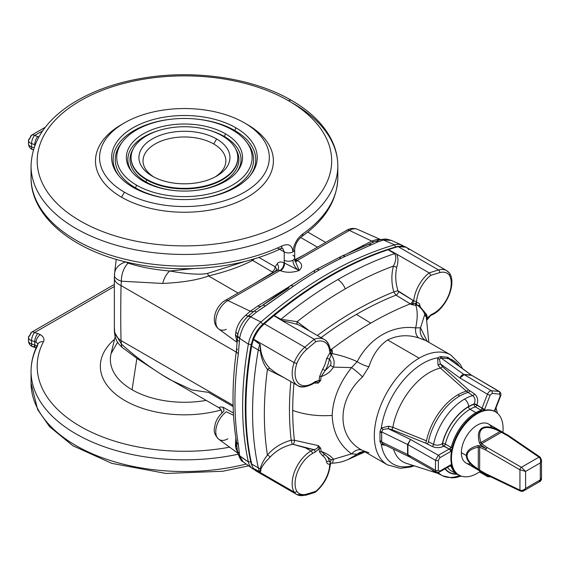 <?xml version="1.0" encoding="UTF-8"?>
<svg xmlns="http://www.w3.org/2000/svg" width="570" height="570" viewBox="0 0 570 570"><rect width="100%" height="100%" fill="white"/><g stroke="black" fill="none" stroke-linecap="round" stroke-linejoin="round"><path stroke-width="0.85" d="M292.894 255.21A6.135 3.541 180 0 1 294.69 257.718A6.135 3.541 180 0 1 292.894 260.219A8.18 4.724 -120 0 0 299.186 270.508L295.203 260.868L299.186 270.508C292.495 272.745 286.275 272.831 280.526 270.757L279.963 270.493L227.9 300.547L250.308 311.22L257.832 306.012L288.042 287.365L257.832 306.012A8.18 4.987 -122.4 0 0 261.238 306.218A8.18 4.987 57.6 0 1 257.832 306.012L250.308 311.22L227.9 300.547A17.15 9.904 120 0 0 216.842 315.174A17.15 9.904 120 0 0 218.809 329.068A17.15 9.904 -60 0 1 216.842 315.174A17.15 9.904 -60 0 1 227.9 300.547L279.963 270.493A6.135 3.541 -120 0 0 277.269 270.387A6.135 3.541 60 0 1 279.963 270.493L280.526 270.757C286.275 272.831 292.495 272.745 299.186 270.508A8.18 4.724 60 0 1 292.894 260.219A6.135 3.541 180 0 1 284.216 260.219A14.314 8.265 -120 0 0 284.487 263.048L299.186 270.508L284.487 263.048A14.314 8.265 60 0 1 284.216 260.219A6.135 3.541 0 0 0 292.894 260.219A6.135 3.541 0 0 0 294.69 257.718L295.509 261.473L294.861 261.074M508.761 435.701A2.045 1.282 120 0 0 508.689 435.658L508.689 435.658A2.045 1.076 120 0 0 507.728 435.801L501.543 432.238L481.629 443.738L501.543 432.238L500.011 431.547L480.973 442.541L500.011 431.547C492.252 427.536 486.524 426.517 482.826 428.49C486.524 426.517 492.252 427.536 500.011 431.547L500.346 430.906C492.316 426.78 486.274 425.804 482.213 427.984A2.045 1.183 60 0 1 482.826 428.49C479.313 430.678 478.7 435.359 480.973 442.541L481.629 443.738L487.279 447.607A2.045 1.176 124.3 0 0 486.196 448.647A2.045 1.176 115.7 0 0 485.832 450.108L519.94 469.801A2.045 1.076 -60 0 1 521.386 467.293L538.978 457.133L507.728 435.801A2.045 1.176 -55.7 0 1 508.818 435.744A2.045 1.176 124.3 0 0 507.728 435.801L538.978 457.133C540.538 458.451 540.98 460.375 540.303 462.904L525.597 471.397L525.597 488.376L523.723 490.841L525.597 488.376L540.303 479.89L540.303 462.904C540.98 460.375 540.538 458.451 538.978 457.133A2.045 1.176 -55.7 0 1 540.068 457.076A2.045 1.176 124.3 0 0 538.978 457.133L521.386 467.293A2.045 1.076 120 0 0 519.94 469.801L525.597 471.397L521.386 467.293L487.279 447.607A2.045 1.076 120 0 0 485.832 450.108L479.655 447.144L479.655 470.15L478.294 469.16C470.941 464.45 467.193 459.997 467.051 455.808A2.045 1.183 180 0 1 466.303 455.53C466.452 460.14 470.314 464.885 477.902 469.78L478.294 469.16L478.294 447.179C470.941 448.797 467.193 451.675 467.051 455.808C467.193 459.997 470.941 464.45 478.294 469.16L479.655 470.15L479.655 447.144L478.294 447.179L478.294 469.16L477.902 469.78L479.99 471.034A2.045 1.076 -59.9 0 1 479.655 470.15L485.832 473.72A2.045 1.176 115.7 0 0 486.331 474.696A2.045 1.176 -64.3 0 1 485.832 473.72L519.94 490.115A2.045 1.176 115.7 0 0 520.431 491.091A2.045 1.176 -64.3 0 1 519.94 490.115C521.856 490.813 523.745 490.228 525.597 488.376C523.745 490.228 521.856 490.813 519.94 490.115L485.832 473.72A2.045 1.076 120 0 0 486.196 474.625L487.428 476.356A2.045 1.61 -35.1 0 0 489.473 476.207A2.045 1.61 144.9 0 1 487.428 476.356L479.577 471.853L487.428 476.356L486.196 474.625A2.045 1.282 120 0 0 486.267 474.66M410.507 456.171L408.69 456.506L407.928 454.675A6.135 3.541 0 0 0 407.564 454.49L381.658 441.942L382.997 444.037A2.045 1.304 -59.2 0 0 381.337 444.614L379.969 441.593L381.337 444.614L385.705 445.362L381.337 444.614A2.045 1.304 120.8 0 1 382.997 444.037L381.658 441.942A2.045 1.254 4.1 0 0 379.969 441.593L379.991 440.938L379.969 441.593A2.045 1.254 -175.9 0 1 381.658 441.942L381.701 441.273A2.045 1.247 3.4 0 0 379.991 440.938L379.991 432.438L379.991 440.938A2.045 1.247 -176.6 0 1 381.701 441.273L381.701 432.609A2.045 1.112 -3.2 0 0 379.991 432.438L379.969 431.761L379.991 432.438A2.045 1.112 176.8 0 1 381.701 432.609L381.658 431.918A2.045 1.097 -3.8 0 0 379.969 431.761L381.337 427.97L379.969 431.761A2.045 1.097 176.2 0 1 381.658 431.918L382.997 429.445L381.337 427.97L382.997 429.445L388.227 428.683A2.045 0.378 97.6 0 0 388.683 426.189A2.045 0.378 -82.4 0 1 388.227 428.683L391.704 429.566A2.045 0.955 111.8 0 0 392.844 427.315A2.045 0.955 -68.2 0 1 391.704 429.566L425.37 443.032A2.045 0.948 111.8 0 0 426.495 440.838A2.045 0.948 -68.2 0 1 425.37 443.032L427.13 443.83A2.045 1.119 117.4 0 0 428.455 441.743A2.045 1.119 -62.6 0 1 427.13 443.83L432.231 446.474A2.045 1.112 117.4 0 0 433.549 444.386A2.045 1.112 -62.6 0 1 432.231 446.474C436.185 448.127 440.019 448.02 443.738 446.16A2.045 1.183 60 0 1 442.291 443.652A2.045 1.183 -120 0 0 443.738 446.16L443.973 446.025A2.045 1.183 60 0 1 442.527 443.517A2.045 1.183 -120 0 0 443.973 446.025A2.045 1.183 120 0 0 445.348 444.087A2.045 1.183 -60 0 1 443.973 446.025L449.181 449.032L438.358 455.273A2.045 1.183 60 0 1 439.805 457.781L450.628 451.533A2.045 1.183 -120 0 0 449.181 449.032A2.045 1.183 120 0 0 449.652 448.661A2.045 1.183 -60 0 1 449.181 449.032A2.045 1.183 60 0 1 450.628 451.533A4.09 2.358 120 0 0 451.575 450.799A2.045 0.727 -134.4 0 0 449.652 448.661L451.233 447.493A2.045 0.748 13.9 0 0 452.202 447.892A36.509 21.076 -60 0 1 476.698 413.357A2.045 1.183 -120 0 0 475.936 412.666A36.815 21.254 120 0 0 451.233 447.493L449.652 448.661A2.045 0.727 45.6 0 1 451.575 450.799A36.509 21.076 -60 0 1 452.202 447.892A2.045 0.748 -166.1 0 1 451.233 447.493L445.348 444.087A2.045 0.748 13.9 0 0 442.527 443.517L442.291 443.652C439.491 445.355 436.577 445.605 433.549 444.386L428.455 441.743A45.657 26.363 -60 0 1 459.648 396.043A20.449 11.806 60 0 1 457.895 394.803A45.935 26.519 120 0 0 426.495 440.838L392.844 427.315L388.683 426.189L381.337 427.97A59.886 34.578 -60 0 1 437.689 357.875A2.045 1.126 -145 0 0 439.449 359.207A2.045 1.126 35 0 1 437.689 357.875L440.403 356.585A2.045 1.525 -82.2 0 0 441.08 358.003A2.045 1.525 97.8 0 1 440.403 356.585L440.945 356.635A2.045 1.539 -82.6 0 0 441.636 358.074A2.045 1.539 97.4 0 1 440.945 356.635L447.315 357.205A2.045 1.681 -87.5 0 0 448.134 358.651A2.045 1.681 92.5 0 1 447.315 357.205L450.172 358.986A2.045 1.097 -25.8 0 0 449.986 359.421A2.045 1.097 154.2 0 1 450.172 358.986L450.443 359.748L450.172 358.986L447.771 357.248L440.403 356.585L437.689 357.875L437.974 364.871L440.446 368.099L466.395 391.198L472.765 395.608A45.294 26.149 120 0 0 464.486 399.128A6.135 3.541 60 0 1 468.597 406.503A39.173 22.615 -60 0 1 474.233 403.923C475.601 400.446 475.109 397.675 472.765 395.608A2.045 1.154 123.6 0 0 474.461 393.934L468.269 389.652L442.37 366.539L440.346 363.845L439.449 359.207L441.08 358.003L448.597 358.673A2.045 1.689 92 0 1 447.771 357.248A2.045 1.689 -88 0 0 448.597 358.673L471.376 375.11L463.866 374.44C462.263 374.547 460.952 375.723 459.933 377.981L464.194 374.654A6.135 4.838 95.1 0 1 463.866 374.44A6.135 4.838 -84.9 0 0 464.194 374.654L471.711 375.331A6.135 4.838 95.1 0 1 471.376 375.11A6.135 4.838 -84.9 0 0 471.711 375.331L498.907 391.405L491.397 390.735C489.794 390.835 488.469 392.003 487.428 394.233L482.021 408.17A2.045 1.183 -60 0 1 481.714 408.783L481.166 410.257L475.273 406.859A36.815 21.254 120 0 0 470.043 409.267A2.045 1.183 60 0 1 468.597 406.759A38.86 22.437 120 0 0 442.527 443.517A2.045 0.748 -166.1 0 1 445.348 444.087A36.815 21.254 -60 0 1 470.043 409.267L475.936 412.666A36.815 21.254 -60 0 1 481.166 410.257A36.815 21.254 120 0 0 475.936 412.666A2.045 1.183 60 0 1 476.698 413.357A36.509 21.076 -60 0 1 481.878 410.97A2.045 1.397 -108.8 0 0 481.166 410.257A2.045 1.397 71.2 0 1 481.878 410.97A36.509 21.076 -60 0 1 484.108 410.336L481.714 408.783L484.108 410.336A4.09 2.358 120 0 0 484.721 409.118A2.045 0.435 -158.8 0 1 482.021 408.17A2.045 0.435 21.2 0 0 484.721 409.118L490.129 395.181A2.045 0.435 -158.8 0 1 487.428 394.233A2.045 0.435 21.2 0 0 490.129 395.181L492.102 393.428A2.045 1.61 -84.9 0 0 491.397 390.735A2.045 1.61 95.1 0 1 492.102 393.428L499.619 394.098A2.045 1.61 -84.9 0 0 498.907 391.405A2.045 1.61 95.1 0 1 499.619 394.098L500.147 396.072A2.045 0.435 21.2 0 0 500.61 395.979A2.045 0.435 -158.8 0 1 500.147 396.072L494.739 410.015A2.045 0.435 21.2 0 0 495.202 409.923A2.045 0.435 -158.8 0 1 494.739 410.015A4.09 2.358 120 0 0 494.404 411.255A2.045 0.941 8.6 0 0 494.981 410.721A2.045 0.941 -171.4 0 1 494.404 411.255A36.509 21.076 -60 0 1 495.237 411.718M381.337 444.614A59.886 34.578 120 0 0 413.079 465.483A59.886 34.578 -60 0 1 381.337 444.614M406.396 463.346A53.046 30.623 -60 0 1 393.507 449.146A53.046 30.623 120 0 0 406.396 463.346L437.682 473.321A45.657 26.363 -60 0 1 434.276 471.02A45.657 26.363 120 0 0 437.682 473.321L442.691 475.8A45.294 26.149 -60 0 1 438.266 472.494A45.294 26.149 120 0 0 442.691 475.8L451.746 477.874L455.964 477.532L461.272 476.121M331.198 349.545A358.423 206.939 -60 0 1 370.757 323.119L356.407 314.405A358.958 207.245 120 0 0 321.081 337.647A358.958 207.245 -60 0 1 356.407 314.405A358.958 207.245 -60 0 1 396.007 295.132L411.376 304.558L415.901 305.399L417.219 305.093A2.045 1.446 74.9 0 1 416.513 302.713A2.045 1.446 -105.1 0 0 417.219 305.093C421.202 308.128 423.724 311.241 424.793 314.419A4.09 3.57 -19.1 0 0 424.622 313.301A4.09 3.57 160.9 0 1 424.793 314.419C423.724 311.241 421.202 308.128 417.219 305.093L416.969 305.178A2.045 1.425 73.6 0 1 416.221 302.798A2.045 1.425 -106.4 0 0 416.969 305.178L415.901 305.399A2.045 0.948 86.6 0 1 415.501 303.133A2.045 0.948 -93.4 0 0 415.901 305.399L411.376 304.558L415.501 303.133L411.376 304.558L410.307 303.867A3.071 1.731 121.4 0 0 412.858 300.262A3.071 1.731 -58.6 0 1 410.307 303.867A358.423 206.939 120 0 0 370.757 323.119A358.423 206.939 120 0 0 331.198 349.545A3.071 1.717 -58.9 0 1 330.244 350.03A3.071 1.717 121.1 0 0 331.198 349.545L330.087 348.876L332.274 350.229L330.351 350.571L332.274 350.229L331.198 349.545M408.804 249.646A24.538 14.172 -60 0 0 406.146 247.23A24.538 14.172 120 0 0 398.102 246.611L438.594 269.988L398.102 246.611A24.538 14.172 -60 0 1 406.146 247.23L397.183 246.468A2.045 1.432 74 0 1 398.102 246.611A388.569 224.338 120 0 0 388.462 249.596L395.245 253.365L388.469 249.596A388.569 224.338 -60 0 1 398.102 246.611A2.045 1.432 -106 0 0 397.183 246.468L387.536 249.453L394.682 253.621A3.071 1.803 121.4 0 0 395.245 253.365L429.16 272.902A388.569 224.338 -60 0 1 438.594 269.988A2.045 1.432 74 0 1 439.684 272.645A2.045 1.432 -106 0 0 438.594 269.988A24.538 14.172 -60 0 1 446.638 270.608A24.538 14.172 120 0 0 438.594 269.988A388.569 224.338 120 0 0 429.16 272.902A26.583 15.347 120 0 0 413.756 300.832L397.988 290.821C395.48 282.763 395.074 274.847 396.777 267.095C398.38 261.851 398.316 257.519 396.585 254.099L395.245 253.365A3.071 1.803 -58.6 0 1 394.682 253.621A388.469 224.281 120 0 0 337.825 279.578A12.269 7.082 60 0 1 345.263 288.883A382.335 220.74 120 0 0 297.105 321.68L309.66 331.056L297.105 321.68A382.335 220.74 -60 0 1 345.263 288.883A12.269 7.082 -120 0 0 337.825 279.578A388.469 224.281 120 0 0 280.967 319.278L297.105 321.68A3.071 1.596 -69.5 0 0 297.512 324.401L301.494 326.339L297.512 324.401A3.071 1.596 110.5 0 1 297.105 321.68L280.967 319.278A3.071 1.724 -61 0 1 280.433 319.649L281.687 320.433L297.512 324.401L281.687 320.433L280.433 319.649A3.071 1.724 119 0 0 280.967 319.278L274.213 315.531A388.548 224.331 -60 0 1 331.227 275.702A2.045 1.183 -120 0 0 330.194 275.595A2.045 1.183 60 0 1 331.227 275.702A388.548 224.331 -60 0 1 388.248 249.696A2.045 1.404 -108.4 0 0 387.286 249.553A2.045 1.404 71.6 0 1 388.248 249.696L387.13 249.724M273.963 315.402A386.503 223.148 120 0 0 273.743 315.581A386.503 223.148 -60 0 1 329.774 276.528A2.045 1.183 60 0 1 330.194 275.595C310.978 286.696 291.983 299.963 273.201 315.402A2.045 0.912 50.6 0 1 274.213 315.531A2.045 0.912 -129.4 0 0 273.201 315.402A2.045 0.912 -129.4 0 0 273.108 315.509L274.213 315.531L280.433 319.649L273.971 315.695L273.115 315.509L272.759 316.371M426.809 320.262L430.549 315.616L433.464 314.191A2.045 1.183 -120 0 0 433.891 313.251A24.538 14.172 -60 0 1 431.233 314.547A2.045 1.347 68.3 0 1 430.549 315.616A2.045 1.347 -111.7 0 0 431.233 314.547L427.243 318.017A284.095 164.025 120 0 0 426.759 314.754A2.045 1.354 -8.8 0 0 426.189 315.894A2.045 1.354 171.2 0 1 426.759 314.754L423.61 310.892A2.045 1.667 -59.4 0 0 423.531 311.042A2.045 1.667 120.6 0 1 423.61 310.892A20.449 11.806 -60 0 1 423.332 310.721A20.449 11.806 120 0 0 423.61 310.892L426.759 314.754A284.095 164.025 -60 0 1 427.243 318.017A2.045 1.339 -7.9 0 0 426.652 319.036A2.045 1.339 172.1 0 1 427.243 318.017L427.094 318.822L427.243 318.017L431.233 314.547A24.538 14.172 120 0 0 433.891 313.251A2.045 1.183 60 0 1 433.464 314.191A2.045 1.183 60 0 1 432.445 314.084M314.255 492.195L315.153 492.345L315.723 491.319A386.524 223.162 -60 0 1 306.624 494.126A2.045 1.432 74 0 1 305.741 495.252A2.045 1.432 -106 0 0 306.624 494.126A22.494 12.989 -60 0 1 296.842 491.376L295.303 492.259L294.12 492.074L295.303 492.259L296.842 491.376A24.538 14.172 -60 0 1 312.417 453.513A2.045 1.183 -120 0 0 310.971 451.012A2.045 1.183 60 0 1 312.417 453.513A24.538 14.172 -60 0 1 315.075 452.217A2.045 1.347 -111.7 0 0 313.849 449.609A26.583 15.347 120 0 0 310.971 451.012A26.583 15.347 -60 0 1 313.849 449.609L305.463 447.835L310.971 451.012A26.583 15.347 120 0 0 294.12 492.074L253.629 468.697A24.538 14.172 120 0 0 256.286 471.112A24.538 14.172 -60 0 1 253.629 468.697A26.583 15.347 -60 0 1 253.586 468.626L260.105 471.896L260.754 471.169L260.903 469.053C262.435 465.626 265.506 461.643 270.116 457.119C275.937 450.77 283.354 446.51 292.374 444.322L293.144 444.358A3.071 1.404 108.5 0 0 294.426 440.275A294.483 170.017 -60 0 1 292.709 410.4A294.483 170.017 -60 0 1 293.956 383.389A294.483 170.017 120 0 0 292.709 410.4A59.308 34.243 0 0 0 332.175 415.409C332.859 399.093 339.321 383.154 351.555 367.593L333.486 367.13C330.643 371.69 326.539 374.825 321.181 376.535A282.513 163.113 120 0 0 320.703 380.325L318.395 383.069L313.906 383.104L318.395 383.069L320.703 380.325A282.513 163.113 -60 0 1 321.181 376.535A2.045 0.976 7.5 0 0 319.542 376.656A284.095 164.025 120 0 0 319.065 380.468A2.045 0.997 -173.2 0 1 320.703 380.325A2.045 0.997 6.8 0 0 319.065 380.468L319.086 381.18L319.065 380.468L315.075 381.615A2.045 0.983 52.9 0 1 314.861 382.413A2.045 0.983 -127.1 0 0 315.075 381.615A24.538 14.172 -60 0 1 312.417 383.382A24.538 14.172 -60 0 1 296.842 363.51L294.12 362.613L253.629 339.236A26.583 15.347 120 0 0 253.586 339.357L260.105 344.444L260.903 351.077C262.435 358.088 265.506 363.916 270.116 368.562L275.716 372.858L270.116 368.562C265.506 363.916 262.435 358.088 260.903 351.077L260.105 344.444L253.586 339.357A26.583 15.347 -60 0 1 253.629 339.236A24.538 14.172 -60 0 1 264.338 323.838A388.569 224.338 -60 0 1 273.971 315.695A388.569 224.338 120 0 0 264.338 323.838A2.045 0.855 -130.9 0 0 263.347 323.71A2.045 0.855 49.1 0 1 264.338 323.838L304.822 347.216A24.538 14.172 120 0 0 294.12 362.613A26.583 15.347 120 0 0 297.675 385.534A26.583 15.347 -60 0 1 294.12 362.613L296.842 363.51A22.494 12.989 -60 0 1 306.624 349.467A2.045 0.855 -130.9 0 0 304.822 347.216A2.045 0.855 49.1 0 1 306.624 349.467A386.524 223.162 -60 0 1 315.723 341.765L314.255 339.243A388.569 224.338 120 0 0 304.822 347.216A388.569 224.338 -60 0 1 314.255 339.243L315.723 341.765A24.538 14.172 -60 0 1 329.667 351.227A2.045 1.304 -5.7 0 0 330.258 350.187A2.045 1.304 174.3 0 1 329.667 351.227L330.087 352.524L326.539 358.779A20.449 11.806 -60 0 1 322.698 369.153L319.542 376.656A2.045 0.976 -172.5 0 1 321.181 376.535L325.171 370.564L322.698 369.153L325.171 370.564A22.494 12.989 120 0 0 329.403 359.157A2.045 0.898 9.7 0 0 326.539 358.779A2.045 0.898 -170.3 0 1 329.403 359.157L331.22 354.747A2.045 0.841 48.5 0 1 329.795 352.78A2.045 0.841 -131.5 0 0 331.22 354.747L331.498 354.526A2.045 0.862 49.3 0 1 330.087 352.524A2.045 0.862 -130.7 0 0 331.498 354.526L332.324 353.649A2.045 1.211 30.4 0 1 330.614 352.146L330.087 352.524L330.614 352.146A2.045 1.211 -149.6 0 0 332.324 353.649L332.274 350.229L332.324 353.649L331.22 354.747L329.403 359.157C331.035 361.031 331.405 363.076 330.507 365.292A4.09 1.546 28.7 0 0 333.486 367.13C334.797 362.584 334.041 358.452 331.22 354.747C334.041 358.452 334.797 362.584 333.486 367.13L351.555 367.593A12.269 1.489 -139.6 0 1 362.541 376.905A12.269 1.489 40.4 0 0 351.555 367.593L357.183 361.665L351.555 367.593C339.321 383.154 332.859 399.093 332.175 415.409C332.837 432.096 339.3 444.914 351.555 453.87A12.269 8.251 119.6 0 1 362.506 450.443L365.149 451.689L364.259 451.604A12.269 11.336 -89.3 0 0 357.183 454.176A12.269 11.336 90.7 0 1 364.259 451.604L365.149 451.689M297.675 385.534C300.312 387.835 305.085 387.429 311.997 384.322A2.045 1.183 -120 0 0 312.417 383.382A2.045 1.183 60 0 1 311.997 384.322A2.045 1.183 60 0 1 310.971 384.216A26.583 15.347 -60 0 1 297.675 385.534L275.445 372.702M237.312 448.861A8.18 6.156 173.4 0 0 237.284 450.108A8.18 6.156 -6.6 0 0 239.279 453.542A8.18 6.156 173.4 0 1 237.284 450.108L236.443 441.65A8.18 5.465 -9.4 0 0 238.331 444.443A8.18 5.465 170.6 0 1 236.443 441.65C231.897 413.813 231.883 383.517 236.408 350.771A8.18 3.84 7.9 0 0 238.331 353.735L239.699 337.932C241.302 329.716 244.95 322.691 250.643 316.856L256.471 312.103L265.328 306.054A8.18 3.135 -124.1 0 0 262.357 305.463A8.18 3.135 55.9 0 0 262.143 305.648L288.755 287.993A8.18 4.254 55.5 0 1 289.845 286.119A8.18 4.254 55.5 0 1 293.429 286.261A387.279 223.597 -60 0 1 319.343 269.881A8.18 4.724 -120 0 0 315.759 269.738A8.18 4.724 60 0 1 319.343 269.881A387.279 223.597 120 0 0 293.429 286.261L256.471 312.103L250.643 316.856L260.939 322.022A388.32 224.195 -60 0 1 394.618 244.844L383.46 240.027L378.387 241.709L345.256 256.336A387.279 223.597 120 0 0 319.343 269.881A387.279 223.597 -60 0 1 345.256 256.336L378.387 241.709L383.46 240.027L394.618 244.844A24.296 14.029 -60 0 1 401.807 245.064A24.296 14.029 -60 0 1 403.703 246.24A24.296 14.029 120 0 0 394.618 244.844A388.32 224.195 120 0 0 260.939 322.022L250.643 316.856C244.95 322.691 241.302 329.716 239.699 337.932L238.331 353.735A323.881 186.996 120 0 0 238.331 444.443L239.628 455.751L248.37 461.949A324.921 187.594 -60 0 1 248.37 344.116L239.628 338.345L248.37 344.116A24.296 14.029 -60 0 1 260.939 322.022A24.296 14.029 120 0 0 248.37 344.116L251.206 344.501L248.37 344.116A324.921 187.594 120 0 0 248.37 461.949L239.699 456.064L243.012 461.7L239.699 456.064L238.331 444.443A323.881 186.996 -60 0 1 238.331 353.735A8.18 3.84 -172.1 0 1 236.408 350.771A8.18 3.84 -172.1 0 1 237.448 349.218M43.434 341.772A12.269 7.082 0 0 0 40.363 334.718A6.135 3.541 120 0 0 36.024 342.235A6.135 3.541 180 0 1 37.784 344.351A6.135 3.541 0 0 0 36.024 342.235A6.135 3.541 0 0 0 34.756 341.672L31.571 340.611L31.571 343.952L34.756 345.014L34.756 341.672L34.756 345.014A6.135 3.541 180 0 1 36.879 346.19A6.135 3.541 0 0 0 34.756 345.014A6.135 2.508 108.4 0 0 35.882 347.764A6.135 2.508 -71.6 0 1 34.756 345.014L31.571 343.952A6.135 2.508 108.4 0 0 32.697 346.703A6.135 2.508 -71.6 0 1 31.571 343.952A6.135 3.541 180 0 1 28.5 340.881A6.135 3.541 -0 0 0 31.571 343.952L31.571 340.611A6.135 3.541 180 0 1 28.5 337.54A6.135 3.541 180 0 1 30.296 335.039A6.135 3.541 60 0 1 31.571 332.232A6.135 3.541 60 0 1 34.635 332.531L37.819 333.593A12.269 7.082 180 0 1 40.363 334.718A12.269 7.082 180 0 1 43.434 341.772A147.245 85.016 -0 0 0 81.346 426.973A147.245 85.016 -0 0 0 229.639 447.179A147.245 85.016 180 0 1 81.346 426.973A147.245 85.016 180 0 1 43.434 341.772A6.135 4.795 -152.5 0 0 37.998 343.945A6.135 4.795 27.5 0 1 43.434 341.772M37.563 345.762A6.135 4.795 27.5 0 1 37.998 343.945C33.402 352.766 31.086 361.879 31.058 371.277A153.38 88.557 180 0 1 37.563 345.762M136.886 358.359L132.069 389.752A74.057 42.757 0 0 0 205.969 400.425A74.057 42.757 180 0 1 132.069 389.752L136.886 358.359M146.704 179.329A53.366 30.809 0 0 0 235.987 165.521A53.366 30.809 0 0 0 170.622 127.78A53.366 30.809 0 0 0 146.704 179.329A53.366 30.809 180 0 1 131.072 157.541A53.366 30.809 180 0 1 184.438 126.732A53.366 30.809 180 0 1 237.804 157.541A53.366 30.809 180 0 1 204.858 186.012A53.366 30.809 180 0 1 146.704 179.329L146.704 179.899A53.366 30.809 180 0 1 131.072 157.826A53.366 30.809 0 0 0 131.072 158.111A53.366 30.809 0 0 0 146.704 179.899L145.927 181.887A54.464 31.443 180 0 1 133.017 149.297A54.464 31.443 0 0 0 145.927 181.887A1.226 0.705 -60 0 1 145.585 182.471A1.226 0.705 120 0 0 145.927 181.887A54.464 31.443 0 0 0 176.159 190.736A54.464 31.443 180 0 1 145.927 181.887L146.704 179.899A53.366 30.809 0 0 0 204.858 186.575A53.366 30.809 0 0 0 237.804 158.111A53.366 30.809 0 0 0 237.804 157.826A53.366 30.809 180 0 1 205.086 186.518A53.366 30.809 180 0 1 146.704 179.899L146.704 179.329M216.614 138.966A45.5 26.27 180 0 1 196.215 182.92A45.5 26.27 180 0 1 140.484 150.744A45.5 26.27 180 0 1 216.614 138.966A45.5 26.27 0 0 0 152.261 138.966A45.5 26.27 0 0 0 152.261 176.116A45.5 26.27 0 0 0 216.614 176.116A45.5 26.27 0 0 0 216.614 138.966L213.721 143.975A41.41 23.912 0 0 0 155.867 143.576A41.41 23.912 0 0 0 153.779 176.957A41.41 23.912 180 0 1 155.867 143.576A41.41 23.912 180 0 1 213.721 143.975A41.41 23.912 180 0 1 215.097 176.957A41.41 23.912 0 0 0 213.721 143.975L216.614 138.966M248.67 465.832L222.792 471.255L166.034 473.463L111.813 463.367L72.889 445.769L49.576 426.674L37.62 409.566L31.058 382.969A153.38 88.557 0 0 0 246.197 464.03A153.38 88.557 180 0 1 31.058 382.969L31.058 371.277A153.38 88.557 0 0 0 238.039 454.247A153.38 88.557 180 0 1 31.058 371.277M114.257 286.567L34.635 332.531L114.257 286.567M221.167 409.951A84.096 48.557 180 0 1 121.025 398.166A84.096 48.557 180 0 1 114.534 339.278A84.096 48.557 0 0 0 121.025 398.166A84.096 48.557 0 0 0 221.167 409.951M114.898 335.68L114.306 326.753L114.898 335.68M115.154 336.699L111.079 353.635A74.057 42.757 -0 0 0 132.069 389.752A74.057 42.757 180 0 1 111.079 353.635L117.591 342.178M233.144 406.609L208.485 392.374L192.147 389.994L170.131 379.734L162.728 375.238L219.194 407.892C218.944 407.08 220.227 406.852 223.027 407.208L233.401 413.008L223.027 407.208L224.081 410.706L222.25 412.794L224.081 410.706L223.027 407.208C220.227 406.852 218.944 407.08 219.194 407.892A6.135 5.999 141.1 0 1 220.661 409.189A6.135 5.999 -38.9 0 0 219.194 407.892L221.367 410.364L221.787 413.214M233.109 405.306L121.047 340.603L121.396 344.038C134.171 355.594 147.951 365.997 162.728 375.238C147.951 365.997 134.171 355.594 121.396 344.038L121.047 340.603L233.109 405.306M114.499 274.712C114.036 277.348 116.337 279.507 121.396 281.195C116.337 279.507 114.036 277.348 114.499 274.712A18.404 14.336 8 0 1 114.606 273.087L114.356 278.189A22.494 10.16 0.8 0 0 121.047 285.563L121.396 281.195L162.728 283.454C182.571 282.478 197.826 279.984 208.485 275.958L238.053 293.03L208.485 275.958C226.112 271.726 240.832 266.532 252.638 260.39L272.93 272.339L254.12 283.753L272.93 272.339L252.638 260.39C240.832 266.532 226.112 271.726 208.485 275.958C197.826 279.984 182.571 282.478 162.728 283.454L121.396 281.195L121.047 285.563L236.229 352.06L121.047 285.563C120.641 305.755 120.641 324.102 121.047 340.603C120.641 324.102 120.641 305.755 121.047 285.563A22.494 10.16 -179.2 0 1 114.356 278.189A22.494 10.16 -179.2 0 1 114.442 277.376M254.206 469.495A24.296 14.029 -60 0 1 252.239 468.44A24.296 14.029 -60 0 1 248.37 461.949L250.7 461.664L248.37 461.949A24.296 14.029 120 0 0 254.206 469.495M233.529 415.259L226.319 411.789A17.15 9.904 120 0 0 216.543 426.403A17.15 9.904 120 0 0 218.809 439.278A17.15 9.904 -60 0 1 216.543 426.403A17.15 9.904 -60 0 1 226.319 411.789L233.529 415.259M235.816 448.127A8.18 5.394 169.6 0 1 237.234 449.602A8.18 5.394 -10.4 0 0 235.816 448.127L235.83 437.767L235.474 445.455L235.816 448.127L237.662 452.559M114.356 278.189L114.356 329.802A22.494 15.533 -1 0 0 121.047 340.603A22.494 15.533 179 0 1 114.356 329.802A22.494 15.533 179 0 1 114.442 328.277M114.427 332.089L121.396 344.038L114.435 332.203L114.356 329.802M170.131 379.734L163.113 375.552A18.404 6.042 -58.4 0 1 162.728 375.238A18.404 6.042 121.6 0 0 163.113 375.552L137.79 358.993L122.671 347.793A18.404 7.089 -51.7 0 1 121.396 344.038A18.404 7.089 128.3 0 0 122.671 347.793C116.593 342.563 115.461 339.243 114.435 332.203M237.006 446.93A8.18 4.474 -2.8 0 0 235.474 445.455A8.18 4.474 177.2 0 1 237.006 446.93M237.284 450.108L237.726 452.894A8.18 5.821 -11.1 0 0 239.628 455.751A8.18 5.821 168.9 0 1 237.726 452.894A8.18 5.821 168.9 0 1 237.669 451.654M237.761 453.05A8.18 5.935 -11.9 0 0 237.79 453.214A8.18 5.935 -11.9 0 0 239.699 456.064A8.18 5.935 168.1 0 1 237.79 453.214C239.842 458.729 241.587 461.558 243.012 461.7L252.239 468.44M34.635 345.89A6.135 2.508 -71.6 0 1 32.697 346.703C30.089 345.712 28.692 343.767 28.5 340.881L28.5 337.54A6.135 3.541 -0 0 0 31.571 340.611A6.135 2.508 -71.6 0 1 34.635 332.531A6.135 3.541 -120 0 0 31.571 332.232L114.278 284.48M34.635 332.531A6.135 2.508 108.4 0 0 31.571 340.611L34.756 341.672A6.135 2.508 -71.6 0 1 37.819 333.593L34.635 332.531M36.024 342.235A6.135 3.541 -60 0 1 40.363 334.718A12.269 7.082 -0 0 0 37.819 333.593A6.135 2.508 108.4 0 0 34.756 341.672A6.135 3.541 180 0 1 36.024 342.235M245.862 123.733A88.963 51.364 180 0 1 248.071 196.778A88.963 51.364 180 0 1 121.531 197.199L124.424 192.19A84.873 48.999 0 0 0 266.418 170.223A84.873 48.999 0 0 0 162.471 110.21A84.873 48.999 0 0 0 124.424 192.19A84.873 48.999 180 0 1 124.424 122.892A84.873 48.999 180 0 1 244.452 122.892A84.873 48.999 180 0 1 244.452 192.19A84.873 48.999 180 0 1 124.424 192.19L121.531 197.199A88.963 51.364 180 0 1 123.013 123.733A88.963 51.364 0 0 0 121.531 124.566A88.963 51.364 0 0 0 121.531 197.199A88.963 51.364 0 0 0 247.344 197.199A88.963 51.364 0 0 0 247.344 124.566L244.452 122.892M235.916 127.823A72.803 42.03 180 0 1 203.283 198.146A72.803 42.03 180 0 1 114.114 146.661A72.803 42.03 180 0 1 235.916 127.823A72.803 42.03 0 0 0 143.148 122.921A72.803 42.03 0 0 0 117.976 174.705A72.803 42.03 0 0 0 184.438 199.578A72.803 42.03 0 0 0 250.9 174.705A72.803 42.03 0 0 0 235.916 127.823L234.861 130.544A71.314 41.168 0 0 0 194.662 118.909A71.314 41.168 180 0 1 234.861 130.544A71.314 41.168 180 0 1 250.194 175.581A71.314 41.168 0 0 0 234.861 130.544L235.916 127.823M136.572 185.179A67.695 39.081 0 0 0 249.824 167.658A67.695 39.081 0 0 0 166.917 119.793A67.695 39.081 0 0 0 136.572 185.179A67.695 39.081 180 0 1 122.643 141.588A67.695 39.081 180 0 1 184.438 118.46A67.695 39.081 180 0 1 246.233 141.588A67.695 39.081 180 0 1 222.827 189.732A67.695 39.081 180 0 1 136.572 185.179L135.517 187.901A69.184 39.943 180 0 1 121.282 143.348A69.184 39.943 0 0 0 135.517 187.901A1.226 0.705 -60 0 1 135.168 188.492A1.226 0.705 120 0 0 135.517 187.901A69.184 39.943 0 0 0 173.993 199.144A69.184 39.943 180 0 1 135.517 187.901L136.572 185.179M225.506 133.829A58.083 33.53 180 0 1 199.471 189.931A58.083 33.53 180 0 1 128.335 148.863A58.083 33.53 180 0 1 225.506 133.829A58.083 33.53 0 0 0 151.499 129.924A58.083 33.53 0 0 0 131.421 171.235A58.083 33.53 0 0 0 184.438 191.078A58.083 33.53 0 0 0 237.455 171.235A58.083 33.53 0 0 0 225.506 133.829L224.452 136.551A56.587 32.668 0 0 0 210.565 130.673A56.587 32.668 180 0 1 224.452 136.551A56.587 32.668 180 0 1 236.749 172.112A56.587 32.668 0 0 0 224.452 136.551L225.506 133.829M294.932 259.792L305.057 254.341L294.932 259.792M317.469 247.181L300.632 237.462L317.469 247.181M292.894 251.89L292.894 251.89C293.735 244.309 297.077 238.288 302.927 233.814A153.38 88.557 0 0 0 337.818 177.584A153.38 88.557 180 0 1 302.927 233.814A6.135 3.869 54.9 0 1 301.715 236.586A6.135 3.869 -125.1 0 0 302.927 233.814C297.077 238.288 293.735 244.309 292.894 251.89L292.894 251.89A6.135 3.541 180 0 1 284.216 251.89L284.216 260.219L284.216 251.89L279.628 249.24L284.216 251.89L282.62 248.207L284.216 251.89A6.135 3.541 0 0 0 292.894 251.89A6.135 3.541 0 0 0 294.69 249.382A6.135 3.541 180 0 1 292.894 251.89C292.267 245.157 288.584 243.191 281.837 245.991C288.584 243.191 292.267 245.157 292.894 251.89M401.807 245.064L391.241 240.39L383.874 239.934L391.276 240.405M347.899 253.344L371.782 241.089L349.374 230.415L297.312 260.476L297.882 260.739C302.364 263.547 302.798 266.796 299.186 270.508C302.798 266.796 302.364 263.547 297.882 260.739A6.135 3.84 -64.5 0 1 295.36 261.245A6.135 3.84 115.5 0 0 297.882 260.739L297.312 260.476L349.374 230.415L371.782 241.089L376.913 239.45L371.782 241.089L347.899 253.344M345.997 230.95A6.135 3.541 60 0 1 346.681 230.309C350.258 228.228 353.835 227.886 357.404 229.29A17.15 9.904 120 0 0 349.374 230.415A6.135 3.541 -120 0 0 346.681 230.309A6.135 3.541 60 0 1 349.374 230.415A17.15 9.904 -60 0 1 357.404 229.29L380.881 239.678M288.555 100.769A147.245 85.016 -0 0 0 42.209 138.88A147.245 85.016 -0 0 0 222.549 242.998A147.245 85.016 -0 0 0 288.555 100.769A147.245 85.016 180 0 1 222.549 242.998A147.245 85.016 180 0 1 42.209 138.88A147.245 85.016 180 0 1 288.555 100.769A6.135 3.541 -60 0 1 291.626 100.463A6.135 3.541 120 0 0 288.555 100.769M282.485 248.121L280.568 248.798A6.135 3.178 -115.4 0 0 281.837 245.991A6.135 3.178 64.6 0 1 280.568 248.798C240.241 268.242 182.699 273.999 133.701 263.654C74.421 251.919 30.552 217.035 31.058 177.584A153.38 88.557 0 0 0 118.916 257.647A153.38 88.557 0 0 0 281.837 245.991A153.38 88.557 180 0 1 118.916 257.647A153.38 88.557 180 0 1 31.058 177.584L31.058 165.891A153.38 88.557 0 0 0 184.438 254.448A153.38 88.557 0 0 0 337.818 165.891A153.38 88.557 180 0 1 184.438 254.448A153.38 88.557 180 0 1 31.058 165.891C31.842 141.474 45.507 120.712 72.069 103.612C92.561 90.737 117.235 82.066 146.084 77.606C196.992 69.633 254.191 78.51 291.626 100.463C310.215 111.214 323.439 124.175 331.284 139.344C335.616 147.929 337.796 156.779 337.818 165.891A153.38 88.557 180 0 0 292.894 103.277M158.31 130.673A56.587 32.668 0 0 0 132.126 172.112A56.587 32.668 180 0 1 158.31 130.673M235.859 149.297A54.464 31.443 180 0 1 192.717 190.736A54.464 31.443 0 0 0 235.859 149.297M174.213 118.909A71.314 41.168 0 0 0 118.681 175.581A71.314 41.168 180 0 1 174.213 118.909M247.594 143.348A69.184 39.943 180 0 1 194.883 199.144A69.184 39.943 0 0 0 247.594 143.348L246.233 141.588M364.529 246.097A8.18 4.446 62.3 0 1 362.62 245.52A8.18 4.446 -117.7 0 0 364.529 246.097M380.461 239.678A8.18 5.379 76.5 0 1 380.653 239.628A8.18 5.379 -103.5 0 0 380.461 239.678L374.44 241.687A8.18 3.848 66.6 0 1 371.782 241.089A8.18 3.848 -113.4 0 0 374.44 241.687L379.841 239.828M380.005 239.785A8.18 6.47 77.1 0 1 376.913 239.45A8.18 6.47 -102.9 0 0 380.005 239.785M380.71 239.614L376.913 239.45M391.234 240.383C383.888 238.267 386.082 239.151 381.344 239.471A8.18 5.094 78.5 0 1 383.874 239.934A8.18 5.094 -101.5 0 0 381.344 239.471A8.18 5.094 -101.5 0 0 381.009 239.557M381.344 239.471L380.653 239.628A8.18 5.379 76.5 0 1 383.46 240.027A8.18 5.379 -103.5 0 0 380.653 239.628L379.364 239.956M374.44 241.687A8.18 6.306 65.9 0 1 378.387 241.709A8.18 6.306 -114.1 0 0 374.44 241.687M366.474 245.413A8.18 6.056 65.7 0 1 367.472 244.794A8.18 6.056 65.7 0 1 371.455 244.787A8.18 6.056 -114.3 0 0 367.472 244.794L341.751 256.158A8.18 5.151 64.9 0 1 345.256 256.336A8.18 5.151 -115.1 0 0 341.751 256.158A8.18 5.151 64.9 0 0 339.77 258.538M314.262 271.869A8.18 4.724 60 0 1 315.759 269.738L289.845 286.119A8.18 4.254 -124.5 0 1 293.429 286.261L265.328 306.054A8.18 3.135 55.9 0 0 262.357 305.463L258.531 308.064M207.573 273.408L245.143 261.366L207.573 273.408C200.141 274.932 187.559 274.127 169.832 270.992C187.559 274.127 200.141 274.932 207.573 273.408A18.404 1.532 77.4 0 1 208.485 275.958A18.404 1.532 -102.6 0 0 207.573 273.408M193.422 268.577L169.832 270.992L193.422 268.577M283.924 262.777L284.487 263.048A6.135 3.84 -64.5 0 1 280.526 270.757A6.135 3.84 115.5 0 0 284.487 263.048L283.924 262.777A6.135 3.84 -64.5 0 1 279.963 270.493A6.135 3.84 115.5 0 0 283.924 262.777A12.269 7.082 -120 0 0 277.163 263.846A12.269 7.082 60 0 1 283.924 262.777M275.103 266.781L277.163 263.846A6.135 4.838 -144.9 0 1 277.846 269.881A6.135 4.838 35.1 0 0 277.163 263.846L275.103 266.781L258.858 257.398L275.103 266.781A4.09 2.358 -60 0 1 272.289 271.74A4.09 2.358 120 0 0 275.103 266.781L276.607 269.154L275.103 266.781M237.049 342.378L235.474 334.968L235.816 332.21C237.013 325.598 240.362 319.905 245.862 315.117L250.308 311.22A8.18 5.479 -127.9 0 0 254.035 311.206L258.459 308.113L254.035 311.206A8.18 5.479 52.1 0 1 250.308 311.22L245.862 315.117A8.18 2.351 -130.9 0 0 248.149 316.072L254.035 311.206L248.149 316.072A8.18 2.351 49.1 0 1 245.862 315.117C240.362 319.905 237.013 325.598 235.816 332.21A8.18 3.905 -171.1 0 1 237.726 335.253A8.18 3.905 8.9 0 0 235.816 332.21L235.474 334.968A8.18 4.959 -177 0 1 237.369 337.939A8.18 4.959 3 0 0 235.474 334.968L237.049 342.378M34.756 145.813L34.756 144.63L31.571 143.569L31.571 146.91L34.072 147.744L31.571 146.91L31.571 143.569L34.756 144.63L34.756 145.813M34.635 135.496L37.819 136.558A12.269 7.082 180 0 1 38.867 136.942A12.269 7.082 -0 0 0 37.819 136.558A6.135 2.508 108.4 0 0 34.756 144.63A6.135 3.541 180 0 1 35.155 144.78A6.135 3.541 0 0 0 34.756 144.63A6.135 2.508 -71.6 0 1 37.819 136.558L34.635 135.496L42.65 130.865L34.635 135.496A6.135 2.508 108.4 0 0 31.571 143.569A6.135 2.508 -71.6 0 1 34.635 135.496A6.135 3.541 -120 0 0 31.571 135.19A6.135 3.541 60 0 1 34.635 135.496M128.079 263.112C140.063 267.017 153.978 269.646 169.832 270.992C153.978 269.646 140.063 267.017 128.079 263.112L127.374 262.834L128.079 263.112A18.404 12.291 103.4 0 0 121.396 281.195A18.404 12.291 -76.6 0 1 128.079 263.112M126.675 262.371L127.374 262.834L126.675 262.371M114.606 273.087A18.404 14.336 8 0 1 125.97 261.922A18.404 14.336 -172 0 0 114.606 273.087L116.252 259.329M162.728 283.454A18.404 10.602 -79.8 0 1 169.832 270.992A18.404 10.602 100.2 0 0 162.728 283.454M252.638 260.39L251.277 259.713L252.638 260.39A4.09 2.358 120 0 0 254.234 258.851A4.09 2.358 -60 0 1 252.638 260.39M31.571 135.19L28.5 140.505A6.135 3.541 -0 0 0 31.571 143.569A6.135 3.541 180 0 1 28.5 140.505A6.135 3.541 180 0 1 30.296 137.997A6.135 3.541 60 0 1 31.571 135.19L45.301 127.26M247.601 316.578L248.149 316.072L247.601 316.578C242.271 321.929 238.98 328.17 237.711 335.31C238.98 328.17 242.271 321.929 247.601 316.578A8.18 4.026 43.5 0 1 250.643 316.856A8.18 4.026 -136.5 0 0 247.601 316.578M239.279 341.337A8.18 3 -175.3 0 1 237.263 339.121A8.18 3 -175.3 0 1 237.312 338.865A8.18 3 4.7 0 0 237.263 339.121A8.18 3 4.7 0 0 239.279 341.337M239.628 338.345A8.18 3.377 -171.4 0 1 237.662 335.652A8.18 3.377 -171.4 0 1 237.669 335.609A8.18 3.377 8.6 0 0 237.662 335.652A8.18 3.377 8.6 0 0 239.628 338.345M236.408 350.771L237.711 335.31A8.18 3.213 8.9 0 0 237.711 335.331A8.18 3.213 8.9 0 0 239.699 337.932A8.18 3.213 -171.1 0 1 237.711 335.331A8.18 3.213 -171.1 0 1 237.711 335.31L237.669 335.609M250.992 316.507A8.18 3.776 -133.9 0 0 248.149 316.072A8.18 3.776 46.1 0 1 250.992 316.507M256.471 312.103A8.18 2.786 -124 0 0 254.035 311.206A8.18 2.786 56 0 1 256.471 312.103M280.568 248.798A6.135 3.178 64.6 0 1 277.939 248.263M28.5 140.505L28.5 143.84A6.135 3.541 -0 0 0 31.571 146.91A6.135 3.541 180 0 1 28.5 143.84C28.692 146.732 30.089 148.67 32.697 149.661A6.135 2.508 -71.6 0 1 31.571 146.91A6.135 2.508 108.4 0 0 32.697 149.661L33.395 149.896M33.466 149.639A6.135 2.508 -71.6 0 1 32.697 149.661M295.018 260.191A6.135 3.541 60 0 1 297.312 260.476A6.135 3.84 -64.5 0 1 295.26 261.039A6.135 3.84 115.5 0 0 297.312 260.476A6.135 3.541 -120 0 0 295.018 260.191M224.523 301.081A6.135 3.541 60 0 1 225.214 300.44A6.135 3.541 60 0 1 227.9 300.547A6.135 3.541 -120 0 0 225.214 300.44C215.738 305.876 209.753 322.079 218.809 329.068L237.134 342.442M226.319 329.346A17.15 9.904 -60 0 1 218.809 329.068M222.813 412.324L222.792 412.338C219.243 415.338 216.735 419.121 215.268 423.688C214.519 429.153 212.14 432.381 218.809 439.278L237.768 453.114M227.9 438.765A17.15 9.904 -60 0 1 218.809 439.278M276.585 271.028A6.135 3.541 60 0 1 277.269 270.387L225.214 300.44M272.93 272.339A4.09 3.142 150.7 0 0 276.607 269.154L276.792 270.665L276.607 269.154A4.09 3.142 -29.3 0 1 272.93 272.339L273.344 272.652L272.93 272.339M262.727 324.266L260.939 322.022L262.727 324.266M395.487 246.96L394.618 244.844L395.487 246.96M449.181 465.726A2.045 1.183 60 0 0 450.2 465.832L450.485 465.711A2.045 1.503 -99.9 0 0 451.575 464.529A4.09 2.358 120 0 0 450.628 464.892A2.045 1.183 60 0 1 450.2 465.832A2.045 1.183 -120 0 0 450.628 464.892L439.805 471.141A2.045 1.183 60 0 1 439.385 472.074A2.045 1.183 -120 0 0 439.805 471.141L438.358 470.307A2.045 1.183 180 0 1 435.48 470.314L407.928 454.675L408.512 456.413L407.564 454.49A6.135 3.541 180 0 1 407.928 454.675L407.928 444.657L435.48 460.296A2.045 1.183 0 0 0 438.358 460.289L439.805 457.781A2.045 1.183 -120 0 0 438.358 455.273L435.48 460.296L435.48 470.314A2.045 1.183 0 0 0 438.358 470.307L438.358 460.289A2.045 1.183 180 0 1 435.48 460.296L438.358 455.273L410.507 439.47L407.564 444.472L407.564 454.49L408.605 456.456M435.48 470.314L436.335 472.188L435.48 470.314L435.48 460.296L407.928 444.657A6.135 3.541 0 0 0 407.564 444.472A6.135 3.541 180 0 1 407.928 444.657L410.507 439.47L388.227 428.683L382.997 429.445L381.658 431.918L407.564 444.472L410.507 439.47L407.928 444.657L407.928 454.675L435.48 470.314M450.2 465.832L439.385 472.074A2.045 1.183 60 0 1 438.358 471.974M495.202 411.369L495.401 411.533A2.045 1.667 125.9 0 1 495.515 411.611A2.045 1.667 125.9 0 1 495.964 412.146A2.045 1.667 -54.1 0 0 495.515 411.611L494.981 410.714L495.202 409.923L500.61 395.979C501.329 394.454 500.966 393.001 499.52 391.597L471.376 375.11L449.359 358.965M450.343 465.711L451.233 466.474A2.045 1.496 -19.1 0 0 452.202 466.716A36.509 21.076 -60 0 1 451.575 464.529A2.045 1.503 80.1 0 1 450.507 465.704L450.507 465.804M458.736 474.938A36.509 21.076 -60 0 1 452.202 466.716A2.045 1.496 160.9 0 1 451.233 466.474A36.815 21.254 120 0 0 457.525 474.603A36.815 21.254 -60 0 1 451.233 466.474L450.998 466.16M437.974 364.871A2.045 0.77 153.5 0 0 440.346 363.845A2.045 0.77 -26.5 0 1 437.974 364.871L437.689 357.875A59.886 34.578 120 0 0 381.337 427.97L388.683 426.189L392.844 427.315L426.495 440.838A45.935 26.519 -60 0 1 457.895 394.803A45.935 26.519 -60 0 1 466.395 391.198A2.045 1.083 131.8 0 0 468.269 389.652A2.045 1.083 -48.2 0 1 466.395 391.198L440.446 368.099A2.045 1.083 131.7 0 0 442.37 366.539A2.045 1.083 -48.3 0 1 440.446 368.099A53.046 30.623 120 0 0 392.844 427.315A53.046 30.623 -60 0 1 440.446 368.099L437.974 364.871M468.055 392.474A2.045 1.154 123.6 0 0 469.758 390.806A2.045 1.154 -56.4 0 1 468.055 392.474A45.657 26.363 120 0 0 459.648 396.043A45.657 26.363 120 0 0 428.455 441.743L433.549 444.386A45.294 26.149 -60 0 1 464.486 399.128A45.294 26.149 -60 0 1 472.765 395.608C475.109 397.675 475.601 400.446 474.233 403.923A2.045 0.435 -158.8 0 1 476.933 404.864C478.422 400.254 477.596 396.613 474.461 393.934A2.045 1.154 -56.4 0 1 472.765 395.608L466.395 391.198A45.935 26.519 120 0 0 457.895 394.803A20.449 11.806 -120 0 0 459.648 396.043A45.657 26.363 -60 0 1 468.055 392.474M474.119 404.223A2.045 0.435 -158.8 0 1 476.819 405.17L476.933 404.864A2.045 0.435 21.2 0 0 474.233 403.923L474.119 404.223A2.045 1.397 -108.8 0 0 475.273 406.859A2.045 1.183 120 0 0 475.565 406.724A2.045 1.183 120 0 0 476.819 405.17A2.045 0.435 21.2 0 0 474.119 404.223A38.86 22.437 120 0 0 468.597 406.759A2.045 1.183 -120 0 0 470.043 409.267A36.815 21.254 120 0 0 445.348 444.087L451.233 447.493A36.815 21.254 -60 0 1 475.936 412.666L470.043 409.267A36.815 21.254 -60 0 1 475.273 406.859L481.166 410.257L481.714 408.783A2.045 1.183 120 0 0 482.021 408.17L476.819 405.17A2.045 1.183 -60 0 1 475.273 406.859A2.045 1.397 71.2 0 1 474.119 404.223L474.233 403.923A39.173 22.615 120 0 0 468.597 406.503A39.173 22.615 120 0 0 442.291 443.652L442.527 443.517A38.86 22.437 -60 0 1 468.597 406.759A38.86 22.437 -60 0 1 474.119 404.223M459.933 377.981L487.428 394.233C488.469 392.003 489.794 390.835 491.397 390.735L464.194 374.654L459.933 377.981C460.952 375.723 462.263 374.547 463.866 374.44L441.08 358.003L439.449 359.207L440.346 363.845L459.933 377.981L440.346 363.845L442.37 366.539L468.269 389.652L474.461 393.934C477.596 396.613 478.422 400.254 476.933 404.864L482.021 408.17L487.428 394.233L459.933 377.981M487.927 476.805L479.448 471.939M464.194 374.654L491.397 390.735L498.907 391.405L471.711 375.331L464.194 374.654M441.08 358.003L463.866 374.44L471.376 375.11L448.597 358.673L441.08 358.003M450.157 465.854L451.233 466.474L450.157 465.854M410.507 439.47L438.358 455.273L449.181 449.032L443.738 446.16C440.019 448.02 436.185 448.127 432.231 446.474L425.37 443.032L391.704 429.566L388.227 428.683L410.507 439.47M381.658 441.942L407.564 454.49L407.564 444.472L381.658 431.918L381.658 441.942M318.894 381.943L319.086 381.18M316.763 381.53L318.395 383.069L316.763 381.53L311.997 384.322M324.266 339.485A26.583 15.347 120 0 0 314.255 339.243L281.687 320.433L314.255 339.243A26.583 15.347 -60 0 1 324.266 339.485A26.583 15.347 -60 0 1 329.66 349.382A2.045 1.304 174.3 0 1 330.258 350.187C329.467 344.715 327.472 341.152 324.266 339.485L301.224 326.183M330.614 352.146L332.274 350.229M253.002 338.559L253.458 338.466A22.494 12.989 -60 0 1 263.24 324.423A2.045 0.855 49.1 0 1 263.347 323.71L272.945 315.595M253.009 338.73L253.629 339.236L253.009 338.73M252.98 338.637A2.045 0.541 18.8 0 0 252.952 338.68A2.045 0.541 18.8 0 0 253.586 339.357A2.045 0.541 -161.2 0 1 252.952 338.68L252.98 338.594C255.396 332.652 258.851 327.693 263.347 323.71M252.973 338.837A2.045 0.435 21.1 0 0 252.866 338.922A2.045 0.435 21.1 0 0 253.529 339.556L253.529 339.556A2.045 0.435 -158.9 0 1 252.866 338.922L252.952 338.68M253.144 468.212L253.101 468.141A2.045 1.582 -29.2 0 0 253.101 468.141A2.045 1.582 -29.2 0 0 253.586 468.626A2.045 1.582 150.8 0 1 253.101 468.141L251.064 463.332A2.045 1.411 -12.5 0 0 251.662 464.08A325.149 187.73 -60 0 1 251.662 346.154A2.045 0.891 -170 0 1 251.049 345.349A2.045 0.891 10 0 0 251.662 346.154A24.524 14.157 -60 0 1 253.529 339.556L259.806 344.38A3.071 1.632 128.6 0 0 259.884 344.209A3.071 1.632 -51.4 0 1 259.806 344.38L260.291 345.776L260.355 350.942A3.071 1.062 179.3 0 1 260.903 351.077A3.071 1.062 -0.7 0 0 260.355 350.942C261.217 358.074 263.568 364.23 267.423 369.403A3.071 1.66 136.9 0 1 270.116 368.562A3.071 1.66 -43.1 0 0 267.423 369.403L283.817 377.532L267.423 369.403C263.568 364.23 261.217 358.074 260.355 350.942L260.291 345.776L259.806 344.38A24.439 14.115 120 0 0 258.317 349.952A12.269 5.337 10 0 0 260.355 350.942A12.269 5.337 -170 0 1 258.317 349.952A24.439 14.115 -60 0 1 259.806 344.38L253.529 339.556A24.524 14.157 120 0 0 251.662 346.154L258.317 349.952A325.071 187.68 120 0 0 258.317 467.835A24.439 14.115 120 0 0 259.806 471.689L253.529 468.519A2.045 1.61 145.1 0 1 253.094 468.127A2.045 1.61 -34.9 0 0 253.529 468.519A24.524 14.157 -60 0 1 251.662 464.08A2.045 1.411 167.5 0 1 251.064 463.332A2.045 1.411 167.5 0 1 251.612 462.049M253.629 339.236L294.12 362.613A24.538 14.172 -60 0 1 304.822 347.216L264.338 323.838A24.538 14.172 120 0 0 253.629 339.236M319.542 376.656L322.698 369.153A20.449 11.806 120 0 0 326.539 358.779L330.087 352.524L329.667 351.227A24.538 14.172 120 0 0 315.723 341.765A386.524 223.162 120 0 0 306.624 349.467A22.494 12.989 120 0 0 296.842 363.51A24.538 14.172 120 0 0 312.417 383.382A24.538 14.172 120 0 0 315.075 381.615L319.065 380.468A284.095 164.025 -60 0 1 319.542 376.656M368.933 366.731A12.269 3.719 23.7 0 1 357.183 361.665C349.795 358.209 341.508 355.538 332.324 353.649C341.508 355.538 349.795 358.209 357.183 361.665A12.269 3.719 -156.3 0 0 368.933 366.731C372.773 354.811 378.993 345.89 387.607 339.962C397.632 335.139 408.027 334.462 418.808 337.932A12.269 7.645 106.1 0 1 415.651 327.907A12.269 7.645 -73.9 0 0 418.808 337.932C408.027 334.462 397.632 335.139 387.607 339.962L419.142 358.174A63.398 36.601 120 0 0 377.725 414.041A63.398 36.601 120 0 0 387.443 464.842A63.398 36.601 -60 0 1 377.725 414.041A63.398 36.601 -60 0 1 419.142 358.174A63.398 36.601 -60 0 1 450.841 355.032A63.398 36.601 120 0 0 419.142 358.174L387.607 339.962C378.993 345.89 372.773 354.811 368.933 366.731L362.541 376.905C336.535 400.261 336.435 437.368 362.541 450.464C336.435 437.368 336.535 400.261 362.541 376.905M330.507 365.292L325.171 370.564L321.181 376.535C326.539 374.825 330.643 371.69 333.486 367.13A4.09 1.546 -151.3 0 1 330.507 365.292C331.405 363.076 331.035 361.031 329.403 359.157A22.494 12.989 -60 0 1 325.171 370.564L330.507 365.292M362.477 450.428A12.269 8.251 -60.4 0 0 351.555 453.87L333.486 459.263A4.09 2.615 144.6 0 1 330.507 459.449C331.405 461.045 331.035 461.714 329.403 461.472A2.045 1.404 -12.1 0 0 326.539 461.814A20.449 11.806 120 0 0 322.698 455.879A20.449 11.806 -60 0 1 326.539 461.814A2.045 1.404 167.9 0 1 329.403 461.472A22.494 12.989 120 0 0 325.171 454.945A2.045 1.667 -59.4 0 0 322.698 455.879L319.542 452.017A2.045 1.354 171.2 0 1 321.181 451.476A282.513 163.113 -60 0 1 320.703 448.234A2.045 1.339 -7.9 0 0 319.065 448.754A284.095 164.025 120 0 0 319.542 452.017L322.698 455.879A2.045 1.667 120.6 0 1 325.171 454.945L321.181 451.476A2.045 1.354 -8.8 0 0 319.542 452.017A284.095 164.025 -60 0 1 319.065 448.754A2.045 1.339 172.1 0 1 320.703 448.234L318.395 445.619L319.065 448.754L318.395 445.619C317.96 447.92 316.443 449.253 313.849 449.609A2.045 1.347 68.3 0 1 315.075 452.217L319.065 448.754L315.075 452.217A24.538 14.172 120 0 0 312.417 453.513A24.538 14.172 120 0 0 296.842 491.376A22.494 12.989 120 0 0 306.624 494.126A386.524 223.162 120 0 0 315.723 491.319L315.153 492.345L305.741 495.252A2.045 1.432 74 0 1 304.822 495.109A24.538 14.172 -60 0 1 296.778 494.489A24.538 14.172 -60 0 1 294.12 492.074A24.538 14.172 120 0 0 296.778 494.489L305.741 495.252M326.539 461.814C326.966 463.659 328.049 464.407 329.795 464.058A2.045 1.446 74.9 0 1 330.514 462.99A2.045 1.446 -105.1 0 0 329.795 464.058L330.087 463.973A2.045 1.425 73.6 0 1 330.621 463.018A2.045 1.425 -106.4 0 0 330.087 463.973L330.614 463.524A2.045 1.746 51.2 0 1 330.849 463.061A2.045 1.746 -128.8 0 0 330.614 463.524L329.667 465.754A24.538 14.172 -60 0 1 315.723 491.319A24.538 14.172 120 0 0 329.667 465.754A2.045 1.047 5.1 0 0 330.258 465.099A2.045 1.047 -174.9 0 1 329.667 465.754L329.795 464.058C328.049 464.407 326.966 463.659 326.539 461.814M253.629 468.697L294.12 492.074A26.583 15.347 -60 0 1 310.971 451.012L305.463 447.835L293.144 444.358L313.849 449.609C316.443 449.253 317.96 447.92 318.395 445.619L294.426 440.275A3.071 1.404 -71.5 0 1 293.144 444.358L292.374 444.322A3.071 0.363 74.5 0 1 291.199 440.204A3.071 0.363 -105.5 0 0 292.374 444.322C283.354 446.51 275.937 450.77 270.116 457.119A3.071 1.218 38.8 0 0 267.423 455.045A3.071 1.218 -141.2 0 1 270.116 457.119C265.506 461.643 262.435 465.626 260.903 469.053A3.071 2.358 1.1 0 0 260.355 468.718A3.071 2.358 -178.9 0 1 260.903 469.053L260.568 471.739L259.884 471.81A3.071 2.073 116.2 0 0 259.806 471.689A3.071 2.073 -63.8 0 1 259.884 471.81L253.586 468.626A26.583 15.347 120 0 0 253.629 468.697L256.286 471.112L296.778 494.489M253.009 467.842L253.222 468.333M251.064 463.332C243.404 428.355 243.397 389.025 251.049 345.349A2.045 0.891 -170 0 1 251.612 344.871M260.291 471.518L260.376 470.898L260.291 471.518M260.376 470.086L260.355 468.718L260.376 470.086M267.423 455.045C263.568 460.161 261.217 464.714 260.355 468.718A12.269 8.479 167.5 0 1 258.317 467.835A12.269 8.479 -12.5 0 0 260.355 468.718C261.217 464.714 263.568 460.161 267.423 455.045A318.936 184.138 -60 0 1 267.423 369.403A318.936 184.138 120 0 0 267.423 455.045C273.579 447.856 281.502 442.904 291.199 440.204C281.502 442.904 273.579 447.856 267.423 455.045M333.486 459.263C330.643 455.879 326.539 453.278 321.181 451.476C326.539 453.278 330.643 455.879 333.486 459.263L351.555 453.87L357.183 454.176L351.555 453.87C339.3 444.914 332.837 432.096 332.175 415.409A59.308 34.243 180 0 1 292.709 410.4A294.483 170.017 120 0 0 294.426 440.275L291.199 440.204L294.426 440.275L318.395 445.619L320.703 448.234A282.513 163.113 120 0 0 321.181 451.476L330.507 459.449A4.09 2.615 -35.4 0 0 333.486 459.263L332.495 463.203M290.842 381.587A296.429 171.142 120 0 0 291.199 440.204A296.429 171.142 -60 0 1 290.842 381.587M253.529 468.519L259.806 471.689A24.439 14.115 -60 0 1 258.317 467.835L251.662 464.08A24.524 14.157 120 0 0 253.529 468.519M251.662 464.08L258.317 467.835A325.071 187.68 -60 0 1 258.317 349.952L251.662 346.154A325.149 187.73 120 0 0 251.662 464.08M329.403 461.472C331.035 461.714 331.405 461.045 330.507 459.449L325.171 454.945A22.494 12.989 -60 0 1 329.403 461.472L330.707 462.918M368.933 452.758L362.541 450.464L368.933 452.758M364.971 451.868L347.75 459.684L357.183 454.176L364.828 451.782L357.183 454.176L347.75 459.684C342.94 461.351 342.007 462.291 332.816 463.211L330.344 462.947M426.909 319.578L427.094 318.822M428.832 342.328L426.189 315.908C426.274 317.248 425.804 316.749 424.793 314.419L420.525 327.779L427.215 341.387L420.525 327.779L415.651 327.907L420.525 327.779A12.269 11.315 -60.7 0 0 425.633 340.475A12.269 11.315 119.3 0 1 420.525 327.779L424.793 314.419C425.804 316.749 426.274 317.248 426.189 315.908L424.907 314.041L426.182 315.865M419.769 304.957A2.045 1.404 -12.1 0 0 419.214 305.791A2.045 1.404 167.9 0 1 419.769 304.957C419.342 303.112 418.259 302.364 416.513 302.713L415.501 303.133L416.221 302.798L416.642 301.017A24.538 14.172 -60 0 1 430.585 275.453L430.585 275.453A386.524 223.162 -60 0 1 439.684 272.645A22.494 12.989 -60 0 1 449.466 275.395A24.538 14.172 -60 0 1 433.891 313.251A24.538 14.172 120 0 0 449.466 275.395L449.466 275.395A22.494 12.989 120 0 0 439.684 272.645A386.524 223.162 120 0 0 430.585 275.453L430.585 275.438A24.538 14.172 120 0 0 416.642 301.017A2.045 1.047 -174.9 0 1 413.756 300.832A2.045 1.047 5.1 0 0 416.642 301.017L416.513 302.713C418.259 302.364 419.342 303.112 419.769 304.957A20.449 11.806 120 0 0 420.361 306.924A20.449 11.806 -60 0 1 419.769 304.957M449.922 274.455L449.495 275.36L449.915 273.885L449.295 273.023A24.538 14.172 -60 0 0 446.638 270.608L449.702 273.386M424.785 314.077L424.622 313.301C424.764 312.367 422.862 309.774 418.914 305.52L417.219 305.093M429.63 273.272L430.549 275.018L429.63 273.272M411.96 304.238L413.2 302.741L413.756 300.832L413.2 302.741L411.376 304.558M398.551 291.569A3.071 1.731 -58.6 0 1 396.007 295.132A3.071 1.731 121.4 0 0 398.551 291.569L413.756 300.832A26.583 15.347 -60 0 1 429.16 272.902L396.585 254.099C398.316 257.519 398.38 261.851 396.777 267.095A3.071 1.04 15.6 0 1 393.421 266.069C391.248 274.498 391.369 283.126 393.792 291.954L396.007 295.132L393.792 291.954A3.071 0.413 164.5 0 1 397.988 290.821A3.071 0.413 -15.5 0 0 393.792 291.954A360.995 208.421 120 0 0 317.376 335.509A360.995 208.421 -60 0 1 393.792 291.954C391.369 283.126 391.248 274.498 393.421 266.069A3.071 1.04 -164.4 0 0 396.777 267.095C395.074 274.847 395.48 282.763 397.988 290.821L398.551 291.569M394.682 253.621C396.492 256.856 396.072 261.003 393.421 266.069C396.072 261.003 396.492 256.856 394.682 253.621L388.248 249.696A388.548 224.331 120 0 0 331.227 275.702A388.548 224.331 120 0 0 274.213 315.531L280.967 319.278A388.469 224.281 -60 0 1 337.825 279.578A388.469 224.281 -60 0 1 394.682 253.621M345.263 288.883A382.335 220.74 -60 0 1 393.421 266.069A382.335 220.74 120 0 0 345.263 288.883M415.651 327.907C392.53 324.736 369.588 337.896 357.183 361.665C369.588 337.896 392.53 324.736 415.651 327.907C417.632 319.05 417.717 311.541 415.901 305.399C417.717 311.541 417.632 319.05 415.651 327.907M356.407 314.405L370.757 323.119A358.423 206.939 -60 0 1 410.307 303.867L396.007 295.132A358.958 207.245 120 0 0 356.407 314.405M425.662 340.497L418.808 337.932M431.576 469.488A45.935 26.519 120 0 0 437.803 473.385A45.935 26.519 -60 0 1 431.576 469.488M445.248 468.69A38.86 22.437 120 0 0 456.413 473.962A38.86 22.437 -60 0 1 445.248 468.69M451.639 471.205A36.815 21.254 -60 0 1 447.514 467.386A36.815 21.254 120 0 0 451.639 471.205L460.895 475.993M450.172 358.986A59.886 34.578 -60 0 1 459.555 366.325A59.886 34.578 120 0 0 450.172 358.986M477.275 413.692A36.509 21.076 120 0 0 451.511 460.182A36.509 21.076 120 0 0 480.403 471.276A36.509 21.076 -60 0 1 459.021 475.109A36.509 21.076 -60 0 1 453.428 445.861A36.509 21.076 -60 0 1 477.275 413.692A36.509 21.076 -60 0 1 495.522 411.882A36.509 21.076 -60 0 1 502.897 432.317A36.509 21.076 120 0 0 477.275 413.692L476.698 413.357L477.275 413.692M470.613 464.023A22.494 12.989 -60 0 1 461.365 452.68A22.494 12.989 -60 0 1 473.862 427.521A22.494 12.989 -60 0 1 491.718 427.464A22.494 12.989 120 0 0 488.519 424.016A22.494 12.989 120 0 0 471.183 430.044A22.494 12.989 120 0 0 461.365 452.68A22.494 12.989 120 0 0 466.025 462.982L486.196 474.625A2.045 1.076 -60 0 1 485.832 473.72L479.655 470.15A2.045 1.076 120.1 0 0 479.99 471.034L486.16 474.603M495.522 411.882L494.945 411.547A36.509 21.076 120 0 0 494.404 411.255A36.509 21.076 120 0 0 484.108 410.336A36.509 21.076 120 0 0 481.878 410.97A36.509 21.076 120 0 0 476.698 413.357A36.509 21.076 120 0 0 452.202 447.892A36.509 21.076 120 0 0 451.575 450.799A36.509 21.076 120 0 0 451.575 464.529A36.509 21.076 120 0 0 452.202 466.716A36.509 21.076 120 0 0 458.444 474.774L459.021 475.109M451.575 464.529A36.509 21.076 -60 0 1 451.575 450.799A4.09 2.358 -60 0 1 450.628 451.533L439.805 457.781L438.358 460.289L438.358 470.307L439.805 471.141L450.628 464.892A4.09 2.358 -60 0 1 451.575 464.529M444.985 468.839A39.173 22.615 120 0 0 456.884 474.233A39.173 22.615 -60 0 1 444.985 468.839M414.155 465.825L410.528 467.001L400.247 468.333L387.443 464.842L362.541 450.464M459.484 475.537A45.294 26.149 -60 0 1 442.691 475.8M468.597 406.503A6.135 3.541 -120 0 0 464.486 399.128A45.294 26.149 120 0 0 433.549 444.386C436.577 445.605 439.491 445.355 442.291 443.652A39.173 22.615 -60 0 1 468.597 406.503M490.129 395.181L484.721 409.118A4.09 2.358 -60 0 1 484.108 410.336A36.509 21.076 -60 0 1 494.404 411.255A4.09 2.358 -60 0 1 494.739 410.015L500.147 396.072L499.619 394.098L492.102 393.428L490.129 395.181M540.424 478.287L541.5 479.399L540.303 479.89L540.474 481.166L538.978 480.795M540.303 462.904L541.5 460.054L540.303 462.904L540.303 479.89L525.597 488.376L525.597 471.397L540.303 462.904M521.386 467.293L525.597 471.397L519.94 469.801L519.94 490.115L519.94 469.801L485.832 450.108A2.045 1.076 -60 0 1 487.279 447.607L521.386 467.293M521.386 490.955A2.045 1.176 -64.3 0 1 520.431 491.091C521.878 491.433 522.975 491.347 523.723 490.841L521.386 490.955M523.723 490.841L540.474 481.166L540.303 479.89L541.5 479.399L541.5 460.054L540.068 457.076A2.045 1.176 -55.7 0 1 540.424 457.966M487.279 474.561A2.045 1.176 -64.3 0 1 486.331 474.696L477.902 469.78C470.314 464.885 466.452 460.14 466.303 455.53A2.045 1.183 0 0 0 467.051 455.808C467.193 451.675 470.941 448.797 478.294 447.179L479.655 447.144L485.832 450.108A2.045 1.176 -64.3 0 1 486.196 448.647A2.045 1.176 -55.7 0 1 487.279 447.607L481.629 443.738L480.973 442.541C478.7 435.359 479.313 430.678 482.826 428.49A2.045 1.183 -120 0 0 482.213 427.984C478.344 430.378 477.411 435.387 479.406 442.99A2.045 1.026 -18.2 0 1 480.973 442.541A2.045 1.026 161.8 0 0 479.406 442.99L480.567 444.735A2.045 1.183 -55.6 0 1 481.629 443.738A2.045 1.183 124.4 0 0 480.567 444.735L486.196 448.647L479.99 445.733A2.045 1.183 115.6 0 0 479.655 447.144A2.045 1.183 -64.4 0 1 479.99 445.733L477.902 445.598A2.045 1.026 78.1 0 0 478.294 447.179A2.045 1.026 -101.9 0 1 477.902 445.598C470.314 447.671 466.452 450.984 466.303 455.53L461.365 452.68L466.303 455.53C466.452 450.984 470.314 447.671 477.902 445.598L479.99 445.733L486.196 448.647L480.567 444.735L479.406 442.99C477.411 435.387 478.344 430.378 482.213 427.984C486.274 425.804 492.316 426.78 500.346 430.906L500.011 431.547L507.728 435.801A2.045 1.076 -60 0 1 508.689 435.658L502.476 432.081A2.045 1.076 119.9 0 0 501.543 432.238A2.045 1.076 -60.1 0 1 502.476 432.081L508.818 435.744A2.045 1.176 -55.7 0 1 509.174 436.634M36.124 347.85L32.697 346.703M28.5 337.54L31.571 332.232M325.705 242.421L307.75 232.061M294.69 257.718L294.69 249.382C295.21 244.402 297.547 240.134 301.715 236.586C325.164 219.97 337.198 200.305 337.818 177.584L337.818 165.891M124.424 122.892L121.531 124.566M122.643 141.588L121.282 143.348M373.571 242.072L367.472 244.794M315.759 269.738L341.751 256.158M125.649 81.631L123.434 82.18M131.072 157.541L131.072 158.111M237.804 157.541L237.804 158.111M237.719 335.281L237.377 338.373M262.357 305.463L289.845 286.119M294.626 260.369L346.681 230.309M277.846 269.881L277.269 270.387M439.385 472.074L436.335 472.188L408.69 456.506M495.515 411.611L497.225 413.072M490.72 476.805L487.899 476.791M408.512 456.413L383.247 444.173M330.301 350.543L330.258 350.187M251.049 345.349L252.866 338.922M330.906 463.061L330.258 465.099C328.833 475.922 323.867 484.963 315.36 492.231M433.464 314.191C446.695 307.038 456.363 284.002 449.78 273.507M330.194 275.595C349.417 264.501 368.448 255.823 387.286 249.553L387.45 249.489M406.146 247.23L446.638 270.608M425.633 340.468L450.841 355.032L460.261 364.351L462.32 368.32M496.014 407.821L497.524 413.328M540.474 481.166L541.5 479.399M520.431 491.091L486.331 474.696M540.068 457.076L508.818 435.744M508.689 435.658L488.519 424.016"/></g></svg>

